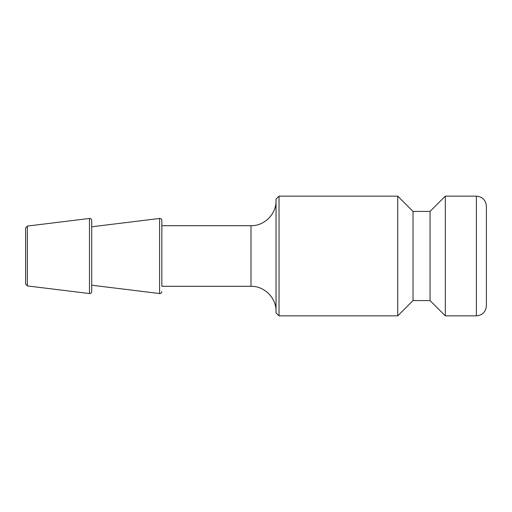 <?xml version="1.0" encoding="UTF-8"?>
<svg xmlns="http://www.w3.org/2000/svg" width="512" height="512" viewBox="0 0 512 512"><rect width="100%" height="100%" fill="white"/><g stroke="black" fill="none" stroke-linecap="round" stroke-linejoin="round"><path stroke-width="0.77" d="M279.04 196.147L276.032 199.149L276.032 312.851L279.04 315.853L279.04 196.147L397.747 196.147L397.747 315.853L279.04 315.853M27.36 226.074L25.6 228.064L25.6 283.936L27.36 285.926L27.36 226.074L89.466 218.451C90.797 218.432 91.546 219.098 91.712 220.435L91.712 256L91.712 226.784L159.59 218.451C160.915 218.432 161.664 219.098 161.837 220.435L161.837 286.304L250.989 286.304C264.371 285.958 276.378 297.965 276.032 311.347M25.6 256L25.6 275.782M486.4 256L486.4 206.163C485.805 200.077 482.464 196.742 476.384 196.147L476.384 315.853C482.464 315.258 485.805 311.923 486.4 305.837L486.4 256M397.747 315.853L413.024 300.576L413.024 211.424L430.054 211.424L445.331 196.147L445.331 315.853L476.384 315.853M159.59 218.451L159.59 293.549L91.712 285.216L91.712 256L91.712 291.565C91.546 292.902 90.797 293.568 89.466 293.549L89.466 218.451M161.837 220.435L161.837 286.304M430.054 211.424L430.054 300.576L445.331 315.853M161.837 225.696L250.989 225.696L250.989 286.304M250.989 225.696C264.371 226.042 276.378 214.035 276.032 200.653M27.36 285.926L89.466 293.549M445.331 196.147L476.384 196.147M159.59 293.549C160.915 293.568 161.664 292.902 161.837 291.565M413.024 211.424L397.747 196.147M413.024 300.576L430.054 300.576"/></g></svg>
